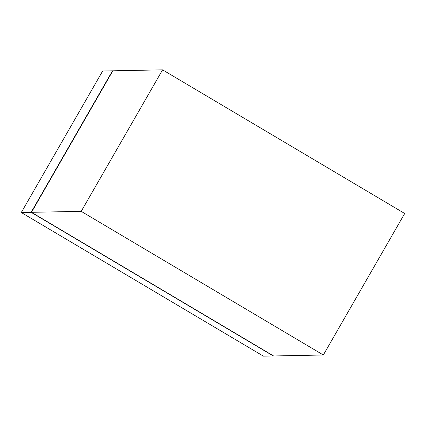 <?xml version="1.0" encoding="UTF-8"?>
<svg xmlns="http://www.w3.org/2000/svg" width="426" height="426" viewBox="0 0 426 426"><rect width="100%" height="100%" fill="white"/><g stroke="black" fill="none" stroke-linecap="round" stroke-linejoin="round"><path stroke-width="0.64" d="M263.422 356.157L21.3 212.51L102.666 71.004L112.507 70.812L31.135 212.318L273.263 355.966L263.422 356.157M21.3 212.51L31.135 212.318M323.334 354.996L273.598 355.96L31.476 212.313L112.847 70.807L162.578 69.843L404.7 213.49L323.334 354.996L81.206 211.349L162.578 69.843M31.476 212.313L81.206 211.349"/></g></svg>
